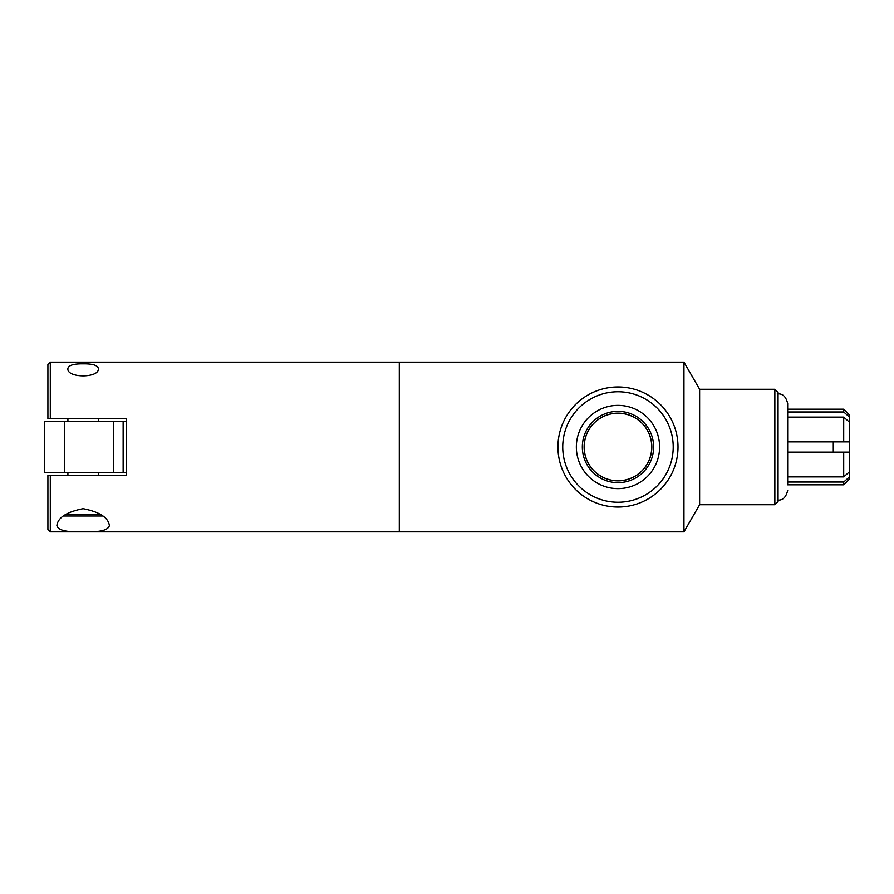 <?xml version="1.0" encoding="UTF-8"?>
<svg xmlns="http://www.w3.org/2000/svg" width="894" height="894" viewBox="0 0 894 894"><rect width="100%" height="100%" fill="white"/><g stroke="black" fill="none" stroke-linecap="round" stroke-linejoin="round"><path stroke-width="1.34" d="M126.345 421.23L44.7 421.23L44.7 472.77L113.538 472.77L113.538 421.23M113.538 472.77L123.137 472.77L123.137 421.23M123.137 472.77L126.345 472.77M67.91 475.418L67.91 472.77M67.91 421.23L67.91 418.582M50.299 418.582L126.345 418.582L126.345 475.418L50.299 475.418L50.299 531.852L399.294 531.852L399.294 362.148L50.299 362.148L50.299 418.582L47.907 418.582L50.299 418.582M98.329 472.77L98.329 475.418L126.345 475.418M83.12 531.651C66.882 532.422 58.132 530.399 56.87 525.571C57.942 517.525 66.692 511.893 83.12 508.675C99.547 511.893 108.297 517.525 109.381 525.571C108.107 530.399 99.357 532.422 83.12 531.651M83.12 363.836C92.551 363.746 97.625 365.277 98.329 368.429C99.938 378.33 66.301 378.33 67.91 368.429C68.626 365.277 73.688 363.746 83.12 363.836M100.676 514.396L65.564 514.396M63.429 515.994L102.81 515.994M50.299 362.148L47.907 364.551L47.907 418.582M47.907 475.418L50.299 475.418L47.907 475.418L47.907 529.449L50.299 531.852M399.45 447L399.45 531.852L683.955 531.852L683.955 362.148L399.45 362.148L399.45 447M557.945 447A60.032 60.032 0 0 0 647.994 498.986A60.032 60.032 0 0 0 647.994 395.014A60.032 60.032 0 0 0 557.945 447M562.739 447A55.227 55.227 0 0 0 645.591 494.829A55.227 55.227 0 0 0 645.591 399.171A55.227 55.227 0 0 0 562.739 447M576.351 447A41.627 41.627 0 0 1 638.785 410.949A41.627 41.627 0 0 1 638.785 483.051A41.627 41.627 0 0 1 576.351 447M582.329 447A35.648 35.648 0 0 0 617.977 482.648A35.648 35.648 0 0 0 653.626 447A35.648 35.648 0 0 0 617.977 411.352A35.648 35.648 0 0 0 582.329 447M584.117 447A33.86 33.86 0 0 0 634.908 476.323A33.86 33.86 0 0 0 634.908 417.677A33.86 33.86 0 0 0 584.117 447M651.748 447A33.782 33.782 0 0 1 617.977 480.782A33.782 33.782 0 0 1 584.195 447A33.782 33.782 0 0 1 617.977 413.218A33.782 33.782 0 0 1 651.748 447M683.955 362.148L699.622 389.292L699.622 504.708L683.955 531.852M699.622 389.292L774.863 389.292L774.863 504.708L699.622 504.708M774.863 389.292L778.059 392.488L778.059 501.512L774.863 504.708M849.3 425.79L849.3 468.21M833.286 441.882L833.286 452.118M843.701 441.882L849.3 441.882L849.3 422.024L843.701 417.118L787.67 417.118L787.67 441.882L843.701 441.882L843.701 417.118M787.67 413.207L787.67 411.989L843.701 411.989L849.3 416.895L849.3 422.024M787.67 411.989L787.67 409.184L843.701 409.184L849.3 414.782L849.3 416.895M849.3 471.976L849.3 452.118L787.67 452.118L787.67 476.882L843.701 476.882L849.3 471.976L849.3 477.105L843.701 482.011L787.67 482.011L787.67 480.793M787.67 482.011L787.67 484.816L843.701 484.816L843.701 482.011M843.701 452.118L843.701 476.882M849.3 477.105L849.3 479.218L843.701 484.816M843.701 409.184L843.701 411.989M64.714 472.77L64.714 421.23M98.329 421.23L98.329 418.582M777.221 393.963C782.507 393.304 785.982 396.489 787.67 403.529L787.67 484.816M777.221 500.037C782.507 500.696 785.982 497.511 787.67 490.471M787.67 409.184L787.67 403.574"/></g></svg>
